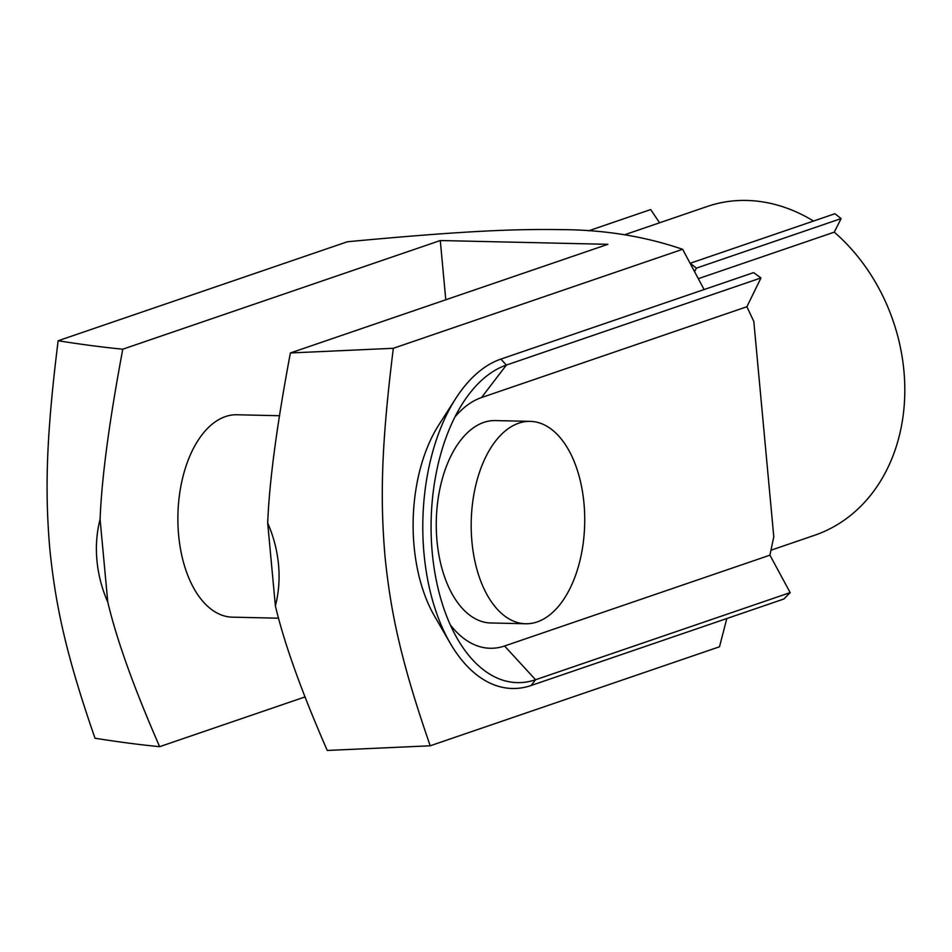 <?xml version="1.0" encoding="UTF-8"?>
<svg xmlns="http://www.w3.org/2000/svg" width="952" height="952" viewBox="0 0 952 952"><rect width="100%" height="100%" fill="white"/><g stroke="black" fill="none" stroke-linecap="round" stroke-linejoin="round"><path stroke-width="1.43" d="M393.343 348.289C380.967 447.416 380.264 500.133 384.989 556.206C390.629 611.957 400.78 660.962 430.221 745.785L327.25 750.45C301.594 691.759 284.291 643.564 275.378 605.877A109.659 88.941 -108.9 0 0 278.519 564.619A109.659 88.941 -108.9 0 0 267.69 523.064C269.285 481.772 276.853 425.068 290.384 352.966L393.343 348.289L682.632 249.293C644.73 236.334 604.341 229.789 561.442 229.634C513.485 228.849 461.208 231.098 347.432 241.749L58.143 340.757C82.241 344.565 103.78 347.373 122.784 349.194C109.254 421.296 101.686 477.999 100.091 519.292A109.659 88.941 -108.9 0 0 96.949 560.538A109.659 88.941 -108.9 0 0 107.778 602.104C116.691 639.792 133.982 687.987 159.65 746.677C140.658 744.857 119.107 742.048 95.01 738.24C65.569 653.417 55.43 604.425 49.778 548.661C45.053 492.589 45.767 439.883 58.143 340.757M704.111 289.551L682.632 249.293M278.4 618.193L232.371 617.158A101.221 56.739 -88.7 0 1 177.976 524.957A101.221 56.739 -88.7 0 1 225.434 416.595A101.221 56.739 -88.7 0 1 236.929 414.763L279.638 415.726M624.512 234.799L707.324 206.453A168.706 136.826 71.1 0 1 813.52 221.042M530.228 421.367L495.314 420.582A101.221 56.739 91.3 0 0 483.818 422.402A101.221 56.739 91.3 0 0 436.361 530.764A101.221 56.739 91.3 0 0 490.756 622.977L525.671 623.762A101.221 56.739 -88.7 0 1 471.288 531.549A101.221 56.739 -88.7 0 1 518.733 423.188A101.221 56.739 -88.7 0 1 530.228 421.367A101.221 56.739 -88.7 0 1 584.623 513.568A101.221 56.739 -88.7 0 1 537.166 621.93A101.221 56.739 -88.7 0 1 525.671 623.762M770.977 550.208L814.638 535.262A177.143 143.669 -108.9 0 0 904.4 402.791A177.143 143.669 -108.9 0 0 834.261 232.145L698.566 278.591M746.892 306.746L760.969 277.936L753.579 272.617L500.895 359.094A166.231 93.189 -88.7 0 0 455.71 398.555A166.231 93.189 -88.7 0 0 450.213 643.195A166.231 93.189 -88.7 0 0 531.168 685.488L783.853 599.01L790.16 592.608L769.93 555.171L773.786 536.761L753.817 321.455L746.892 306.746L481.51 397.555L506.369 365.068L760.969 277.936M531.168 685.488L535.559 679.74L504.56 645.991A126.533 70.924 -88.7 0 1 450.26 624.774M454.937 416.952A126.533 70.924 -88.7 0 1 481.51 397.555M504.56 645.991L769.93 555.171M500.895 359.094L506.369 365.068A160.269 89.845 -88.7 0 0 462.815 403.101A160.269 89.845 -88.7 0 0 457.507 638.971A160.269 89.845 -88.7 0 0 535.559 679.74L790.16 592.608M690.569 263.537L696.376 268.131L694.758 271.32M834.261 232.145L841.092 218.603L696.376 268.131M841.092 218.603L834.928 213.724L690.378 263.192M659.581 222.792L650.68 209.571L588.538 230.836M450.213 643.195L434.564 616.182A130.019 72.888 -88.7 0 1 438.872 424.83L455.71 398.555M430.221 745.785L719.51 646.777L726.804 618.538M122.784 349.194L440.288 240.535L607.9 244.307L290.384 352.966M305.187 696.876L159.65 746.677M267.69 523.064L275.378 605.877M440.288 240.535L445.786 299.785M107.778 602.104L100.091 519.292"/></g></svg>
